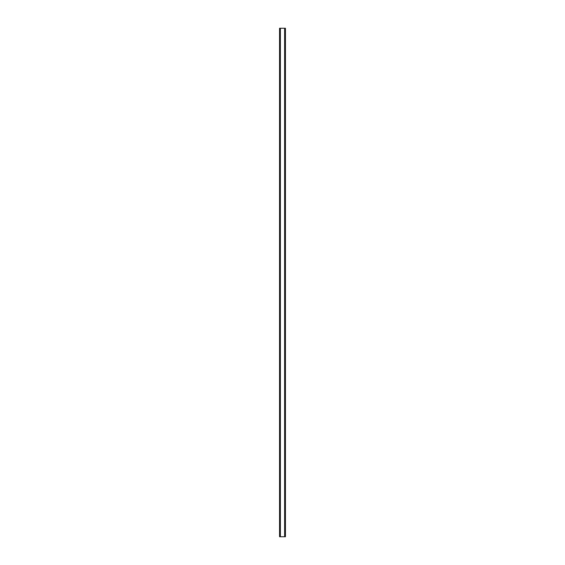<?xml version="1.0" encoding="UTF-8"?>
<svg xmlns="http://www.w3.org/2000/svg" width="565" height="565" viewBox="0 0 565 565"><rect width="100%" height="100%" fill="white"/><g stroke="black" fill="none" stroke-linecap="round" stroke-linejoin="round"><path stroke-width="0.85" d="M285.396 28.25L279.562 28.25L279.562 536.75L285.438 536.75L285.438 28.25L285.396 536.75M280.191 28.25L280.191 536.75M280.254 28.25L280.254 536.75M280.374 28.25L280.374 536.75M284.626 28.25L284.626 536.75M284.746 28.25L284.746 536.75M284.809 28.25L284.809 536.75M279.604 28.25L279.604 536.75M279.654 28.25L279.654 536.75M279.731 28.25L279.731 536.75M285.269 28.25L285.269 536.75M285.346 28.25L285.346 536.75"/></g></svg>
